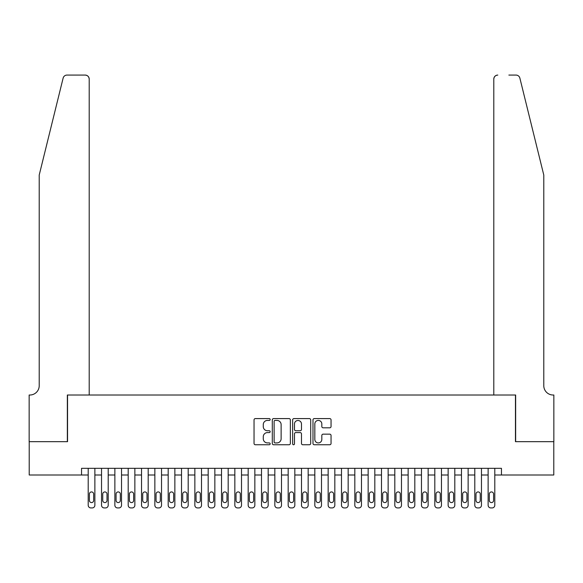 <?xml version="1.0" encoding="UTF-8"?>
<svg xmlns="http://www.w3.org/2000/svg" width="583" height="583" viewBox="0 0 583 583"><rect width="100%" height="100%" fill="white"/><g stroke="black" fill="none" stroke-linecap="round" stroke-linejoin="round"><path stroke-width="0.87" d="M270.169 419.505A0.918 0.918 0 0 0 269.259 418.587L255.354 418.587A1.312 1.312 0 0 0 254.042 419.898L254.042 443.452A1.312 1.312 0 0 0 255.354 444.756L269.259 444.756A0.918 0.918 0 0 0 270.169 443.845A0.918 0.918 0 0 0 269.259 442.927L267.459 442.927A4.19 4.19 0 0 1 263.268 438.737L263.268 436.776A4.19 4.19 0 0 1 267.459 432.586L269.259 432.586A0.918 0.918 0 0 0 270.169 431.675A0.918 0.918 0 0 0 269.259 430.757L267.459 430.757A4.19 4.19 0 0 1 263.268 426.567L263.268 424.606A4.19 4.19 0 0 1 267.459 420.423L269.259 420.423A0.918 0.918 0 0 0 270.169 419.505M329.738 427.813A1.312 1.312 0 0 0 331.049 426.508L331.049 419.898A1.312 1.312 0 0 0 329.738 418.587L314.303 418.587A1.312 1.312 0 0 0 312.991 419.898L312.991 443.452A1.312 1.312 0 0 0 314.303 444.756L329.738 444.756A1.312 1.312 0 0 0 331.049 443.452L331.049 435.465A1.312 1.312 0 0 0 329.738 434.16L323.135 434.16A1.312 1.312 0 0 0 321.823 435.465L321.823 439.429A3.498 3.498 0 0 1 318.325 442.927A3.498 3.498 0 0 1 314.827 439.429L314.827 423.921A3.498 3.498 0 0 1 318.325 420.423A3.498 3.498 0 0 1 321.823 423.921L321.823 426.508A1.312 1.312 0 0 0 323.135 427.813L329.738 427.813M81.54 474.999L29.216 474.999L29.216 441.674L67.541 441.674L67.541 395.012L515.459 395.012L515.459 441.674L553.784 441.674L553.784 474.999L501.46 474.999L501.46 468.331L81.54 468.331L81.54 474.999L88.208 474.999L88.208 505.257A2.667 2.667 0 0 0 90.875 507.924L92.201 507.924A2.667 2.667 0 0 0 94.869 505.257L94.869 474.999L101.537 474.999L101.537 505.257A2.667 2.667 0 0 0 104.204 507.924L105.538 507.924A2.667 2.667 0 0 0 108.205 505.257L108.205 474.999L114.866 474.999L114.866 505.257A2.667 2.667 0 0 0 117.533 507.924L118.866 507.924A2.667 2.667 0 0 0 121.534 505.257L121.534 474.999L128.194 474.999L128.194 505.257A2.667 2.667 0 0 0 130.862 507.924L132.195 507.924A2.667 2.667 0 0 0 134.862 505.257L134.862 474.999L141.531 474.999L141.531 505.257A2.667 2.667 0 0 0 144.198 507.924L145.531 507.924A2.667 2.667 0 0 0 148.191 505.257L148.191 474.999L154.859 474.999L154.859 505.257A2.667 2.667 0 0 0 157.527 507.924L158.86 507.924A2.667 2.667 0 0 0 161.527 505.257L161.527 474.999L168.188 474.999L168.188 505.257A2.667 2.667 0 0 0 170.855 507.924L172.189 507.924A2.667 2.667 0 0 0 174.856 505.257L174.856 474.999L181.524 474.999L181.524 505.257A2.667 2.667 0 0 0 184.184 507.924L185.518 507.924A2.667 2.667 0 0 0 188.185 505.257L188.185 474.999L194.853 474.999L194.853 505.257A2.667 2.667 0 0 0 197.52 507.924L198.854 507.924A2.667 2.667 0 0 0 201.514 505.257L201.514 474.999L208.182 474.999L208.182 505.257A2.667 2.667 0 0 0 210.849 507.924L212.183 507.924A2.667 2.667 0 0 0 214.85 505.257L214.85 474.999L221.511 474.999L221.511 505.257A2.667 2.667 0 0 0 224.178 507.924L225.512 507.924A2.667 2.667 0 0 0 228.179 505.257L228.179 474.999L234.847 474.999L234.847 505.257A2.667 2.667 0 0 0 237.507 507.924L238.841 507.924A2.667 2.667 0 0 0 241.508 505.257L241.508 474.999L248.176 474.999L248.176 505.257A2.667 2.667 0 0 0 250.843 507.924L252.177 507.924A2.667 2.667 0 0 0 254.844 505.257L254.844 474.999L261.505 474.999L261.505 505.257A2.667 2.667 0 0 0 264.172 507.924L265.505 507.924A2.667 2.667 0 0 0 268.173 505.257L268.173 474.999L274.833 474.999L274.833 505.257A2.667 2.667 0 0 0 277.501 507.924L278.834 507.924A2.667 2.667 0 0 0 281.502 505.257L281.502 474.999L288.17 474.999L288.17 505.257A2.667 2.667 0 0 0 290.837 507.924L292.163 507.924A2.667 2.667 0 0 0 294.83 505.257L294.83 474.999L301.498 474.999L301.498 505.257A2.667 2.667 0 0 0 304.166 507.924L305.499 507.924A2.667 2.667 0 0 0 308.167 505.257L308.167 474.999L314.827 474.999L314.827 505.257A2.667 2.667 0 0 0 317.495 507.924L318.828 507.924A2.667 2.667 0 0 0 321.495 505.257L321.495 474.999L328.156 474.999L328.156 505.257A2.667 2.667 0 0 0 330.823 507.924L332.157 507.924A2.667 2.667 0 0 0 334.824 505.257L334.824 474.999L341.492 474.999L341.492 505.257A2.667 2.667 0 0 0 344.159 507.924L345.493 507.924A2.667 2.667 0 0 0 348.153 505.257L348.153 474.999L354.821 474.999L354.821 505.257A2.667 2.667 0 0 0 357.488 507.924L358.822 507.924A2.667 2.667 0 0 0 361.489 505.257L361.489 474.999L368.15 474.999L368.15 505.257A2.667 2.667 0 0 0 370.817 507.924L372.151 507.924A2.667 2.667 0 0 0 374.818 505.257L374.818 474.999L381.486 474.999L381.486 505.257A2.667 2.667 0 0 0 384.146 507.924L385.48 507.924A2.667 2.667 0 0 0 388.147 505.257L388.147 474.999L394.815 474.999L394.815 505.257A2.667 2.667 0 0 0 397.482 507.924L398.816 507.924A2.667 2.667 0 0 0 401.476 505.257L401.476 474.999L408.144 474.999L408.144 505.257A2.667 2.667 0 0 0 410.811 507.924L412.145 507.924A2.667 2.667 0 0 0 414.812 505.257L414.812 474.999L421.473 474.999L421.473 505.257A2.667 2.667 0 0 0 424.14 507.924L425.473 507.924A2.667 2.667 0 0 0 428.141 505.257L428.141 474.999L434.809 474.999L434.809 505.257A2.667 2.667 0 0 0 437.469 507.924L438.802 507.924A2.667 2.667 0 0 0 441.469 505.257L441.469 474.999L448.138 474.999L448.138 505.257A2.667 2.667 0 0 0 450.805 507.924L452.138 507.924A2.667 2.667 0 0 0 454.806 505.257L454.806 474.999L461.466 474.999L461.466 505.257A2.667 2.667 0 0 0 464.134 507.924L465.467 507.924A2.667 2.667 0 0 0 468.134 505.257L468.134 474.999L474.795 474.999L474.795 505.257A2.667 2.667 0 0 0 477.462 507.924L478.796 507.924A2.667 2.667 0 0 0 481.463 505.257L481.463 474.999L488.131 474.999L488.131 505.257A2.667 2.667 0 0 0 490.799 507.924L492.125 507.924A2.667 2.667 0 0 0 494.792 505.257L494.792 474.999L501.46 474.999M290.356 419.898A1.312 1.312 0 0 0 289.044 418.587L273.609 418.587A1.312 1.312 0 0 0 272.297 419.898L272.297 443.452A1.312 1.312 0 0 0 273.609 444.756L289.044 444.756A1.312 1.312 0 0 0 290.356 443.452L290.356 419.898M293.956 418.587L309.391 418.587A1.312 1.312 0 0 1 310.703 419.898L310.703 443.452A1.312 1.312 0 0 1 309.391 444.756L302.788 444.756A1.312 1.312 0 0 1 301.477 443.452L301.477 433.898A1.312 1.312 0 0 0 300.172 432.586L295.785 432.586A1.312 1.312 0 0 0 294.473 433.898L294.473 443.845A0.918 0.918 0 0 1 293.562 444.756A0.918 0.918 0 0 1 292.644 443.845L292.644 419.898A1.312 1.312 0 0 1 293.956 418.587M275.045 420.423A0.918 0.918 0 0 0 274.127 421.334L274.127 442.009A0.918 0.918 0 0 0 275.045 442.927L276.94 442.927A4.19 4.19 0 0 0 281.13 438.737L281.13 424.606A4.19 4.19 0 0 0 276.94 420.423L275.045 420.423M301.477 423.987A3.498 3.498 0 0 0 297.979 420.489A3.498 3.498 0 0 0 294.473 423.987L294.473 429.452A1.312 1.312 0 0 0 295.785 430.757L300.172 430.757A1.312 1.312 0 0 0 301.477 429.452L301.477 423.987M94.869 468.331L94.869 505.257M88.208 468.331L88.208 505.257M93.674 500.462A2.135 2.135 0 0 1 91.538 502.59A2.135 2.135 0 0 1 89.403 500.462L89.403 494.063A2.135 2.135 0 0 1 91.538 491.928A2.135 2.135 0 0 1 93.674 494.063L93.674 500.462M90.875 507.924L92.201 507.924M63.124 78.115C64.145 75.921 64.145 75.921 63.124 78.115C64.145 75.921 64.145 75.921 63.124 78.115L39.214 175.053L39.214 385.684A9.328 9.328 0 0 1 29.886 395.012L29.15 395.012L29.15 441.674L67.344 441.674L67.344 395.012L89.206 395.012L89.206 79.077A4.001 4.001 0 0 0 85.205 75.076L67.009 75.076A4.001 4.001 0 0 0 63.124 78.115M74.143 75.076L85.205 75.076C87.618 75.331 88.951 76.665 89.206 79.077L89.206 395.012M39.214 385.684A9.328 9.328 0 0 1 29.886 395.012M536.455 145.335L519.876 78.115C518.855 75.921 518.855 75.921 519.876 78.115C518.855 75.921 518.855 75.921 519.876 78.115L543.786 175.053L543.786 385.684A9.328 9.328 0 0 0 553.114 395.012L553.85 395.012L553.85 441.674L515.656 441.674L515.656 395.012L493.794 395.012L493.794 79.077L493.794 395.012M508.857 75.076L515.991 75.076A4.001 4.001 0 0 1 519.876 78.115M497.795 75.076A4.001 4.001 0 0 0 493.794 79.077C494.049 76.665 495.382 75.331 497.795 75.076M543.786 385.684A9.328 9.328 0 0 0 553.114 395.012M108.205 468.331L108.205 505.257M101.537 468.331L101.537 505.257M107.002 500.462A2.135 2.135 0 0 1 104.867 502.59A2.135 2.135 0 0 1 102.739 500.462L102.739 494.063A2.135 2.135 0 0 1 104.867 491.928A2.135 2.135 0 0 1 107.002 494.063L107.002 500.462M104.204 507.924L105.538 507.924M121.534 468.331L121.534 505.257M114.866 468.331L114.866 505.257M120.331 500.462A2.135 2.135 0 0 1 118.203 502.59A2.135 2.135 0 0 1 116.068 500.462L116.068 494.063A2.135 2.135 0 0 1 118.203 491.928A2.135 2.135 0 0 1 120.331 494.063L120.331 500.462M117.533 507.924L118.866 507.924M134.862 468.331L134.862 505.257M128.194 468.331L128.194 505.257M133.66 500.462A2.135 2.135 0 0 1 131.532 502.59A2.135 2.135 0 0 1 129.397 500.462L129.397 494.063A2.135 2.135 0 0 1 131.532 491.928A2.135 2.135 0 0 1 133.66 494.063L133.66 500.462M130.862 507.924L132.195 507.924M148.191 468.331L148.191 505.257M141.531 468.331L141.531 505.257M146.996 500.462A2.135 2.135 0 0 1 144.861 502.59A2.135 2.135 0 0 1 142.726 500.462L142.726 494.063A2.135 2.135 0 0 1 144.861 491.928A2.135 2.135 0 0 1 146.996 494.063L146.996 500.462M144.198 507.924L145.531 507.924M161.527 468.331L161.527 505.257M154.859 468.331L154.859 505.257M160.325 500.462A2.135 2.135 0 0 1 158.19 502.59A2.135 2.135 0 0 1 156.062 500.462L156.062 494.063A2.135 2.135 0 0 1 158.19 491.928A2.135 2.135 0 0 1 160.325 494.063L160.325 500.462M157.527 507.924L158.86 507.924M174.856 468.331L174.856 505.257M168.188 468.331L168.188 505.257M173.654 500.462A2.135 2.135 0 0 1 171.526 502.59A2.135 2.135 0 0 1 169.391 500.462L169.391 494.063A2.135 2.135 0 0 1 171.526 491.928A2.135 2.135 0 0 1 173.654 494.063L173.654 500.462M170.855 507.924L172.189 507.924M188.185 468.331L188.185 505.257M181.524 468.331L181.524 505.257M186.99 500.462A2.135 2.135 0 0 1 184.855 502.59A2.135 2.135 0 0 1 182.719 500.462L182.719 494.063A2.135 2.135 0 0 1 184.855 491.928A2.135 2.135 0 0 1 186.99 494.063L186.99 500.462M184.184 507.924L185.518 507.924M201.514 468.331L201.514 505.257M194.853 468.331L194.853 505.257M200.319 500.462A2.135 2.135 0 0 1 198.184 502.59A2.135 2.135 0 0 1 196.048 500.462L196.048 494.063A2.135 2.135 0 0 1 198.184 491.928A2.135 2.135 0 0 1 200.319 494.063L200.319 500.462M197.52 507.924L198.854 507.924M214.85 468.331L214.85 505.257M208.182 468.331L208.182 505.257M213.648 500.462A2.135 2.135 0 0 1 211.512 502.59A2.135 2.135 0 0 1 209.384 500.462L209.384 494.063A2.135 2.135 0 0 1 211.512 491.928A2.135 2.135 0 0 1 213.648 494.063L213.648 500.462M210.849 507.924L212.183 507.924M228.179 468.331L228.179 505.257M221.511 468.331L221.511 505.257M226.976 500.462A2.135 2.135 0 0 1 224.849 502.59A2.135 2.135 0 0 1 222.713 500.462L222.713 494.063A2.135 2.135 0 0 1 224.849 491.928A2.135 2.135 0 0 1 226.976 494.063L226.976 500.462M224.178 507.924L225.512 507.924M241.508 468.331L241.508 505.257M234.847 468.331L234.847 505.257M240.313 500.462A2.135 2.135 0 0 1 238.177 502.59A2.135 2.135 0 0 1 236.042 500.462L236.042 494.063A2.135 2.135 0 0 1 238.177 491.928A2.135 2.135 0 0 1 240.313 494.063L240.313 500.462M237.507 507.924L238.841 507.924M254.844 468.331L254.844 505.257M248.176 468.331L248.176 505.257M253.641 500.462A2.135 2.135 0 0 1 251.506 502.59A2.135 2.135 0 0 1 249.378 500.462L249.378 494.063A2.135 2.135 0 0 1 251.506 491.928A2.135 2.135 0 0 1 253.641 494.063L253.641 500.462M250.843 507.924L252.177 507.924M268.173 468.331L268.173 505.257M261.505 468.331L261.505 505.257M266.97 500.462A2.135 2.135 0 0 1 264.835 502.59A2.135 2.135 0 0 1 262.707 500.462L262.707 494.063A2.135 2.135 0 0 1 264.835 491.928A2.135 2.135 0 0 1 266.97 494.063L266.97 500.462M264.172 507.924L265.505 507.924M281.502 468.331L281.502 505.257M274.833 468.331L274.833 505.257M280.299 500.462A2.135 2.135 0 0 1 278.171 502.59A2.135 2.135 0 0 1 276.036 500.462L276.036 494.063A2.135 2.135 0 0 1 278.171 491.928A2.135 2.135 0 0 1 280.299 494.063L280.299 500.462M277.501 507.924L278.834 507.924M294.83 468.331L294.83 505.257M288.17 468.331L288.17 505.257M293.635 500.462A2.135 2.135 0 0 1 291.5 502.59A2.135 2.135 0 0 1 289.365 500.462L289.365 494.063A2.135 2.135 0 0 1 291.5 491.928A2.135 2.135 0 0 1 293.635 494.063L293.635 500.462M290.837 507.924L292.163 507.924M308.167 468.331L308.167 505.257M301.498 468.331L301.498 505.257M306.964 500.462A2.135 2.135 0 0 1 304.829 502.59A2.135 2.135 0 0 1 302.701 500.462L302.701 494.063A2.135 2.135 0 0 1 304.829 491.928A2.135 2.135 0 0 1 306.964 494.063L306.964 500.462M304.166 507.924L305.499 507.924M321.495 468.331L321.495 505.257M314.827 468.331L314.827 505.257M320.293 500.462A2.135 2.135 0 0 1 318.165 502.59A2.135 2.135 0 0 1 316.03 500.462L316.03 494.063A2.135 2.135 0 0 1 318.165 491.928A2.135 2.135 0 0 1 320.293 494.063L320.293 500.462M317.495 507.924L318.828 507.924M334.824 468.331L334.824 505.257M328.156 468.331L328.156 505.257M333.622 500.462A2.135 2.135 0 0 1 331.494 502.59A2.135 2.135 0 0 1 329.359 500.462L329.359 494.063A2.135 2.135 0 0 1 331.494 491.928A2.135 2.135 0 0 1 333.622 494.063L333.622 500.462M330.823 507.924L332.157 507.924M348.153 468.331L348.153 505.257M341.492 468.331L341.492 505.257M346.958 500.462A2.135 2.135 0 0 1 344.823 502.59A2.135 2.135 0 0 1 342.687 500.462L342.687 494.063A2.135 2.135 0 0 1 344.823 491.928A2.135 2.135 0 0 1 346.958 494.063L346.958 500.462M344.159 507.924L345.493 507.924M361.489 468.331L361.489 505.257M354.821 468.331L354.821 505.257M360.287 500.462A2.135 2.135 0 0 1 358.151 502.59A2.135 2.135 0 0 1 356.024 500.462L356.024 494.063A2.135 2.135 0 0 1 358.151 491.928A2.135 2.135 0 0 1 360.287 494.063L360.287 500.462M357.488 507.924L358.822 507.924M374.818 468.331L374.818 505.257M368.15 468.331L368.15 505.257M373.616 500.462A2.135 2.135 0 0 1 371.488 502.59A2.135 2.135 0 0 1 369.352 500.462L369.352 494.063A2.135 2.135 0 0 1 371.488 491.928A2.135 2.135 0 0 1 373.616 494.063L373.616 500.462M370.817 507.924L372.151 507.924M388.147 468.331L388.147 505.257M381.486 468.331L381.486 505.257M386.952 500.462A2.135 2.135 0 0 1 384.816 502.59A2.135 2.135 0 0 1 382.681 500.462L382.681 494.063A2.135 2.135 0 0 1 384.816 491.928A2.135 2.135 0 0 1 386.952 494.063L386.952 500.462M384.146 507.924L385.48 507.924M401.476 468.331L401.476 505.257M394.815 468.331L394.815 505.257M400.281 500.462A2.135 2.135 0 0 1 398.145 502.59A2.135 2.135 0 0 1 396.01 500.462L396.01 494.063A2.135 2.135 0 0 1 398.145 491.928A2.135 2.135 0 0 1 400.281 494.063L400.281 500.462M397.482 507.924L398.816 507.924M414.812 468.331L414.812 505.257M408.144 468.331L408.144 505.257M413.609 500.462A2.135 2.135 0 0 1 411.474 502.59A2.135 2.135 0 0 1 409.346 500.462L409.346 494.063A2.135 2.135 0 0 1 411.474 491.928A2.135 2.135 0 0 1 413.609 494.063L413.609 500.462M410.811 507.924L412.145 507.924M428.141 468.331L428.141 505.257M421.473 468.331L421.473 505.257M426.938 500.462A2.135 2.135 0 0 1 424.81 502.59A2.135 2.135 0 0 1 422.675 500.462L422.675 494.063A2.135 2.135 0 0 1 424.81 491.928A2.135 2.135 0 0 1 426.938 494.063L426.938 500.462M424.14 507.924L425.473 507.924M441.469 468.331L441.469 505.257M434.809 468.331L434.809 505.257M440.274 500.462A2.135 2.135 0 0 1 438.139 502.59A2.135 2.135 0 0 1 436.004 500.462L436.004 494.063A2.135 2.135 0 0 1 438.139 491.928A2.135 2.135 0 0 1 440.274 494.063L440.274 500.462M437.469 507.924L438.802 507.924M454.806 468.331L454.806 505.257M448.138 468.331L448.138 505.257M453.603 500.462A2.135 2.135 0 0 1 451.468 502.59A2.135 2.135 0 0 1 449.34 500.462L449.34 494.063A2.135 2.135 0 0 1 451.468 491.928A2.135 2.135 0 0 1 453.603 494.063L453.603 500.462M450.805 507.924L452.138 507.924M468.134 468.331L468.134 505.257M461.466 468.331L461.466 505.257M466.932 500.462A2.135 2.135 0 0 1 464.797 502.59A2.135 2.135 0 0 1 462.669 500.462L462.669 494.063A2.135 2.135 0 0 1 464.797 491.928A2.135 2.135 0 0 1 466.932 494.063L466.932 500.462M464.134 507.924L465.467 507.924M481.463 468.331L481.463 505.257M474.795 468.331L474.795 505.257M480.261 500.462A2.135 2.135 0 0 1 478.133 502.59A2.135 2.135 0 0 1 475.998 500.462L475.998 494.063A2.135 2.135 0 0 1 478.133 491.928A2.135 2.135 0 0 1 480.261 494.063L480.261 500.462M477.462 507.924L478.796 507.924M494.792 468.331L494.792 505.257M488.131 468.331L488.131 505.257M493.597 500.462A2.135 2.135 0 0 1 491.462 502.59A2.135 2.135 0 0 1 489.326 500.462L489.326 494.063A2.135 2.135 0 0 1 491.462 491.928A2.135 2.135 0 0 1 493.597 494.063L493.597 500.462M490.799 507.924L492.125 507.924"/></g></svg>
